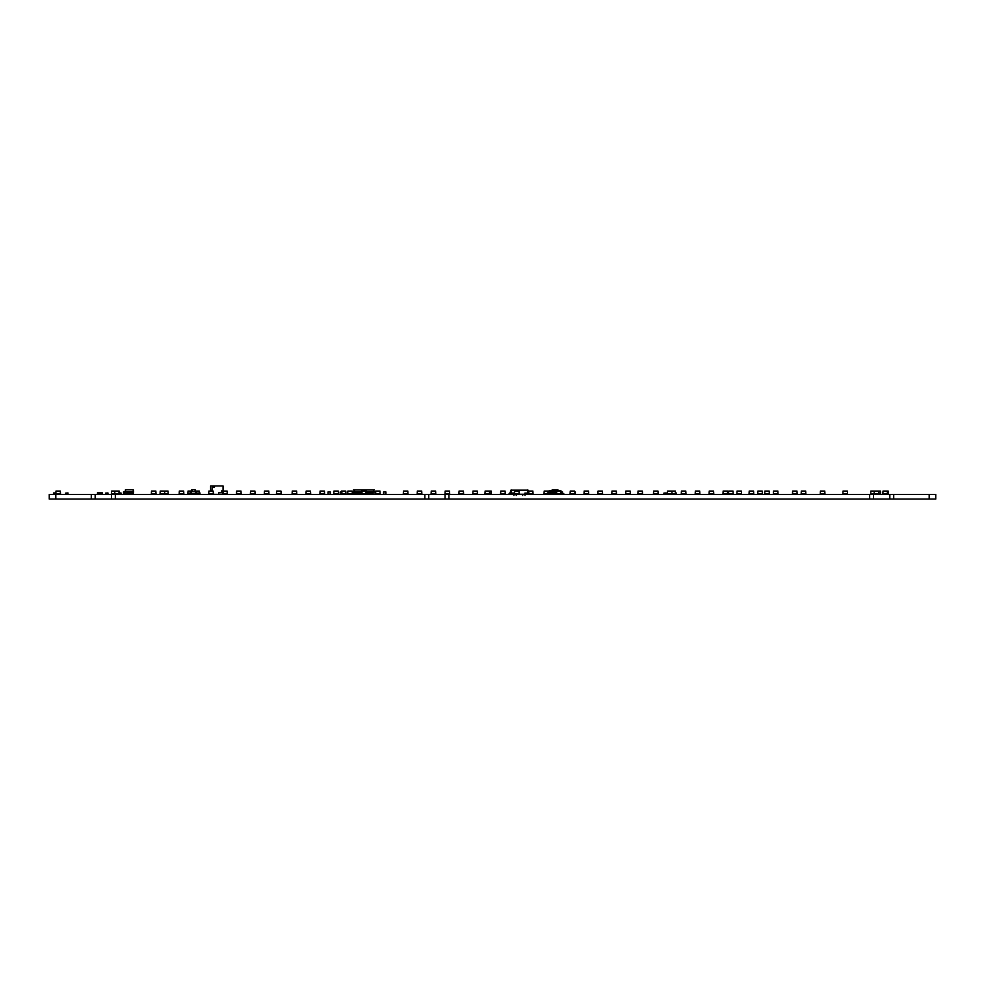 <?xml version="1.0" encoding="UTF-8"?>
<svg xmlns="http://www.w3.org/2000/svg" width="985" height="985" viewBox="0 0 985 985"><rect width="100%" height="100%" fill="white"/><g stroke="black" fill="none" stroke-linecap="round" stroke-linejoin="round"><path stroke-width="1.48" d="M123.568 494.175L124.442 494.175L123.568 494.261L123.568 491.921L128.235 491.921L128.235 494.261L127.36 494.261L127.36 492.007L128.235 492.007M128.653 494.175L124.442 494.175L124.442 492.007L123.568 492.007M127.04 494.261L127.915 494.261M130.106 494.175L130.833 493.965M131.719 494.175L130.833 494.175L131.719 494.261M358.996 494.261L358.121 493.965M359.143 494.175L359.968 494.175M360.608 494.175L361.421 494.175M375.814 494.175L372.022 494.261L372.022 491.921L372.896 491.921L372.022 492.007M375.814 492.007L372.896 492.007L372.896 494.175L372.022 494.175M383.608 492.007L383.608 494.175L383.608 492.007L385.861 491.921L383.707 491.921M383.707 494.261L385.861 494.261L383.608 494.175M385.861 494.261L385.861 491.921M385.948 494.175L385.948 492.007M330.258 494.261L330.258 491.921L328.017 492.007L328.017 494.175L330.258 494.261L328.103 494.261M330.357 494.175L330.357 492.007M328.017 494.175L328.017 492.007M330.258 491.921L328.103 491.921M570.093 493.67L575.24 494.261L574.575 491.047L570.266 491.047L570.093 493.67L574.76 493.67M575.24 494.261L575.24 491.921M575.326 494.175L575.326 492.007M374.632 494.175L373.758 494.175M112.795 494.261L119.333 494.261L119.197 491.047L114.888 491.047L114.703 493.67L119.382 493.67M97.503 492.808L102.181 492.648L102.181 494.261L97.503 494.261L97.503 492.808L102.181 492.808M57.192 493.67L53.498 494.261L53.498 492.943L55.837 492.943L55.837 494.261L60.479 493.67L60.294 491.047L55.997 491.047L55.813 493.67M514.527 494.125L512.249 494.261L512.126 493.079L514.539 492.943M118.656 494.125L120.995 494.125L120.995 492.943L118.656 492.943M120.995 494.125L118.656 494.261M197.653 493.079L199.992 492.943L199.992 494.261L197.653 494.261L197.653 493.079L199.992 493.079M65.663 493.079L68.002 492.943L68.002 494.261L65.663 494.261L65.663 493.079L68.002 493.079M562.632 493.387L564.393 494.261L560.859 493.67L560.674 491.047L556.377 491.047L556.193 493.67L562.361 493.67M556.193 493.67L547.746 494.261M562.361 494.261L562.361 492.094M552.019 494.261L552.019 492.919L556.242 492.98M545.419 494.261L544.028 493.67L547.315 494.261L550.849 493.67L548.682 493.387M561.167 491.81L562.632 492.094L560.748 492.094M560.834 493.387L562.767 493.387M564.393 494.261L563.445 494.261M556.303 492.094L551.908 492.094L552.006 492.906M556.316 491.81L547.463 492.094M550.849 493.387L549.384 493.387M562.632 492.094L562.632 493.645M560.76 490.641L552.683 490.641L552.462 491.81L549.445 491.81M551.612 491.81L547.746 491.81M548.793 491.81L549.347 490.641L548.94 491.687L556.328 491.687M561.019 490.875L561.154 491.687L561.019 490.875M557.522 490.875L557.584 491.687M552.573 490.875L549.088 490.85M552.129 490.641L552.129 489.914L557.966 489.914L557.596 490.862L560.933 490.862M549.162 490.862L552.683 490.641M552.129 489.914L557.818 489.767L552.277 489.767M552.511 491.81L548.928 491.81M552.634 491.81L549.211 491.81M514.527 494.261L508.235 494.261L509.688 493.817L511.153 489.877L511.153 493.091L509.688 493.091M529.24 494.261L527.197 494.261L527.197 493.091L524.87 493.091L524.87 494.261L518.442 494.261M527.788 490.173L511.153 490.173M513.924 495.43L513.924 494.261M522.678 495.43L522.678 494.261M529.24 493.091L527.788 493.091L527.788 489.877L528.723 491.047M514.072 494.261L514.072 493.091M512.126 493.091L511.732 494.261M527.197 494.261L524.87 494.261M525.744 493.817L526.618 494.113L525.448 494.261M195.252 493.965L195.67 492.069L195.399 493.965L191.41 493.965L191.004 491.626L195.387 491.626L191.275 491.626M191.41 493.965L190.856 492.069L190.561 493.534L189.243 494.261L191.004 491.626M196.187 494.261L194.845 494.261L196.84 494.261L195.387 491.626M191.312 491.626L191.447 489.73L191.065 491.626M195.35 491.626L195.227 489.73L191.447 489.73M190.856 492.069L190.561 493.534L190.856 492.069M189.834 493.817L190.117 492.365L189.834 493.817M196.84 494.261L197.419 493.817L195.67 491.626M196.84 493.817L196.544 492.365L196.84 493.817M195.596 491.626L195.227 489.73M133.197 493.965L133.332 492.069L132.876 493.965M131.424 493.965L130.106 493.965M128.653 492.069L127.336 492.069M131.424 492.069L130.106 492.069M133.615 492.069L132.876 492.069M133.332 491.626L125.427 491.626M125.218 491.626L125.489 489.73L133.27 489.73L133.541 491.626M132.876 493.817L131.424 493.817L132.876 494.261L132.876 491.626M127.336 493.817L125.871 493.817M125.871 492.365L125.871 491.626M131.424 493.817L131.424 491.626M127.336 492.365L127.336 491.626M130.106 493.817L128.653 493.817L130.106 494.261L130.106 491.626M128.653 493.817L128.653 491.626M125.464 491.626L125.6 489.73M133.295 491.626L133.16 489.73M362.061 494.261L354.12 493.965L353.713 491.774L352.261 494.261M372.281 494.261L370.816 493.965L370.816 491.774L365.804 491.774M370.816 493.67L369.363 493.965L369.363 491.774M369.363 493.67L367.897 493.965L367.897 491.774M367.897 493.67L366.445 493.965L366.445 491.774M374.152 492.069L370.816 491.774M373.931 491.774L373.524 489.877M354.428 493.965L354.231 492.069L355.585 492.069M357.05 492.069L356.225 492.069M358.503 492.069L357.69 492.069M359.968 492.069L359.143 492.069M361.421 492.069L360.608 492.069M367.257 492.069L366.445 492.069M368.722 492.069L367.897 492.069M370.175 492.069L369.363 492.069M371.64 492.069L370.816 492.069M375.31 492.365L374.152 491.774M373.524 491.774L373.327 489.877M373.881 490.001L373.007 490.001M362.061 493.965L361.421 491.774L360.608 491.774L360.608 493.965L359.968 491.774L359.143 491.774L359.143 493.965L358.503 491.774L357.69 491.774L357.69 493.965L357.05 491.774L356.225 491.774L356.225 493.965L355.585 491.774L354.231 491.774M354.341 491.774L354.538 489.877M374.362 490.001L353.504 490.001M373.771 489.877L372.909 489.877M354.957 489.877L354.095 489.877M374.362 489.877L353.504 489.877M372.281 493.965L371.64 493.965L372.281 491.774M370.175 493.67L370.175 491.774M368.722 493.67L368.722 491.774M367.257 493.67L367.257 491.774M365.804 494.261L366.445 494.261L365.804 493.965M352.544 492.365L352.261 493.965L352.544 492.365L353.713 491.774M353.135 492.069L352.839 493.67M353.935 491.774L354.341 489.877M354.859 490.001L353.984 490.001M356.225 491.774L355.585 491.774M357.69 491.774L357.05 491.774M359.143 491.774L358.503 491.774M360.608 491.774L359.968 491.774M362.061 491.774L361.421 491.774M105.629 493.079L107.956 492.943L107.956 494.261L105.629 494.261L105.629 493.079L107.956 493.079M663.89 493.079L666.217 492.943L666.217 494.261L663.89 494.261L663.89 493.079L666.217 493.079M675.501 494.125L676.264 494.125L676.264 492.943L675.476 492.943M676.264 494.125L675.488 494.261L675.341 491.047L671.044 491.047M458.887 493.67L463.566 493.67L463.381 491.047L459.072 491.047L458.887 493.67L460.278 493.67M460.278 494.261L462.174 493.67M462.174 494.261L463.566 493.67M792.482 493.67L797.148 493.67L796.963 491.047L792.666 491.047L792.482 493.67L793.873 493.67M793.873 494.261L795.769 493.67M795.769 494.261L797.148 493.67M444.998 493.67L449.665 493.67L449.48 491.047L445.183 491.047L444.998 493.67L446.377 493.67M446.377 494.261L448.273 493.67M448.273 494.261L449.665 493.67M515.881 494.261L519.157 493.67L518.972 491.047L514.675 491.047L514.49 493.67M515.881 493.67L517.778 493.67M517.778 494.261L519.157 493.67M625.684 493.67L630.351 493.67L630.166 491.047L625.869 491.047L625.684 493.67L627.076 493.67M627.076 494.261L628.972 493.67M628.972 494.261L630.351 493.67M681.288 493.67L685.954 493.67L685.769 491.047L681.472 491.047L681.288 493.67L682.667 493.67M682.667 494.261L684.563 493.67M684.563 494.261L685.954 493.67M736.879 493.67L741.557 493.67L741.373 491.047L737.063 491.047L736.879 493.67L738.27 493.67M738.27 494.261L740.166 493.67M740.166 494.261L741.557 493.67M189.243 493.67L191.225 493.67M189.243 494.261L191.139 494.261L190.548 493.67M187.852 493.67L188.036 491.047L192.346 491.047M191.139 494.261L192.531 493.67M872.057 493.67L875.333 493.67M872.057 494.261L873.954 493.67M870.666 493.67L870.851 491.047L875.148 491.047M873.954 494.261L875.296 494.261M196.187 493.67L198.083 493.67M199.475 493.67L199.29 491.047L194.993 491.047M250.399 493.67L255.066 493.67L254.893 491.047L250.584 491.047L250.399 493.67L251.791 493.67M251.791 494.261L253.687 493.67M253.687 494.261L255.066 493.67M306.003 493.67L310.669 493.67L310.484 491.047L306.187 491.047L306.003 493.67L307.382 493.67M307.382 494.261L309.278 493.67M309.278 494.261L310.669 493.67M361.594 493.67L366.272 493.67L366.088 491.047L361.778 491.047L361.594 493.67L362.985 493.67M362.985 494.261L364.881 493.67M364.881 494.261L366.272 493.67M417.197 493.67L421.863 493.67L421.678 491.047L417.381 491.047L417.197 493.67L418.576 493.67M418.576 494.261L420.484 493.67M420.484 494.261L421.863 493.67M472.788 493.67L477.466 493.67L477.282 491.047L472.972 491.047L472.788 493.67L474.179 493.67M474.179 494.261L476.075 493.67M476.075 494.261L477.466 493.67M545.419 493.67L547.315 493.67M547.315 494.261L548.657 494.261L548.51 491.047L544.212 491.047L544.028 493.67M486.344 493.67L489.619 493.67L489.446 491.047L491.183 491.047L491.355 493.67L489.976 493.67M486.344 494.261L488.24 493.67M484.952 493.67L485.137 491.047L489.446 491.047M488.24 494.261L489.619 493.67M528.391 493.67L533.057 493.67L532.873 491.047L528.576 491.047L528.391 493.67L529.782 493.67M529.782 494.261L531.678 493.67M531.678 494.261L533.057 493.67M160.05 493.67L164.729 493.67L164.544 491.047L160.235 491.047L160.05 493.67L161.441 493.67M161.441 494.261L163.338 493.67M163.338 494.261L164.729 493.67M208.697 493.67L213.376 493.67L213.191 491.047L208.882 491.047L208.697 493.67L210.088 493.67M210.088 494.261L211.984 493.67M211.984 494.261L213.376 493.67M264.3 493.67L268.967 493.67L268.782 491.047L264.485 491.047L264.3 493.67L265.691 493.67M265.691 494.261L267.588 493.67M267.588 494.261L268.967 493.67M319.903 493.67L324.57 493.67L324.385 491.047L320.076 491.047L319.903 493.67L321.282 493.67M321.282 494.261L323.178 493.67M323.178 494.261L324.57 493.67M375.494 493.67L380.161 493.67L379.976 491.047L375.679 491.047L375.494 493.67L376.886 493.67M376.886 494.261L378.782 493.67M378.782 494.261L380.161 493.67M431.098 493.67L435.764 493.67L435.579 491.047L431.282 491.047L431.098 493.67L432.477 493.67M432.477 494.261L434.373 493.67M434.373 494.261L435.764 493.67M403.296 493.67L407.962 493.67L407.778 491.047L403.481 491.047L403.296 493.67L404.675 493.67M404.675 494.261L406.583 493.67M406.583 494.261L407.962 493.67M347.693 493.67L352.371 493.67L352.187 491.047L347.877 491.047L347.693 493.67L349.084 493.67M349.084 494.261L350.98 493.67M350.98 494.261L352.371 493.67M653.486 493.67L658.152 493.67L657.968 491.047L653.671 491.047L653.486 493.67L654.865 493.67M654.865 494.261L656.773 493.67M656.773 494.261L658.152 493.67M709.077 493.67L713.756 493.67L713.571 491.047L709.262 491.047L709.077 493.67L710.468 493.67M710.468 494.261L712.364 493.67M712.364 494.261L713.756 493.67M764.68 493.67L769.347 493.67L769.174 491.047L764.865 491.047L764.68 493.67L766.071 493.67M766.071 494.261L767.968 493.67M767.968 494.261L769.347 493.67M884.21 493.67L887.497 493.67L887.313 491.047L888.174 491.047L888.359 493.67L886.98 493.67M884.21 494.261L886.106 493.67M882.831 493.67L883.016 491.047L887.313 491.047M886.106 494.261L887.497 493.67M179.172 493.67L183.838 493.67L183.653 491.047L179.356 491.047L179.172 493.67L180.55 493.67M180.55 494.261L182.447 493.67M182.447 494.261L183.838 493.67M236.499 493.67L241.165 493.67L240.993 491.047L236.683 491.047L236.499 493.67L237.89 493.67M237.89 494.261L239.786 493.67M239.786 494.261L241.165 493.67M597.883 493.67L602.561 493.67L602.377 491.047L598.067 491.047L597.883 493.67L599.274 493.67M599.274 494.261L601.17 493.67M601.17 494.261L602.561 493.67M637.849 493.67L642.515 493.67L642.331 491.047L638.034 491.047L637.849 493.67L639.24 493.67M639.24 494.261L641.136 493.67M641.136 494.261L642.515 493.67M875.53 494.261L874.138 493.67L880.553 493.67L880.368 491.047L878.62 491.047L879.162 493.67M879.162 494.261L880.553 493.67M886.98 494.261L888.359 493.67M57.192 494.261L59.088 493.67M59.088 494.261L60.479 493.67M757.736 493.67L762.402 493.67L762.218 491.047L757.921 491.047L757.736 493.67L759.115 493.67M759.115 494.261L761.011 493.67M761.011 494.261L762.402 493.67M842.864 493.67L847.531 493.67L847.359 491.047L843.049 491.047L842.864 493.67L844.256 493.67M844.256 494.261L846.152 493.67M846.152 494.261L847.531 493.67M163.572 494.261L168.201 493.67L168.016 491.047L163.719 491.047M164.914 494.261L166.81 493.67M163.535 493.67L164.914 493.67M166.81 494.261L168.201 493.67M489.976 494.261L491.355 493.67M583.994 493.67L588.661 493.67L588.476 491.047L584.167 491.047L583.994 493.67L585.373 493.67M585.373 494.261L587.269 493.67M587.269 494.261L588.661 493.67M191.373 494.261L192.715 493.67M192.715 494.261L194.611 493.67M194.611 494.261L195.953 494.261M670.896 494.261L675.525 493.67M672.25 494.261L674.146 493.67M670.859 493.67L672.25 493.67M674.146 494.261L675.488 494.261M728.531 493.67L733.197 493.67L733.012 491.047L728.715 491.047L728.531 493.67L729.922 493.67M729.922 494.261L731.818 493.67M731.818 494.261L733.197 493.67M151.37 493.67L156.036 493.67L155.852 491.047L151.555 491.047L151.37 493.67L152.749 493.67M152.749 494.261L154.657 493.67M154.657 494.261L156.036 493.67M292.102 493.67L296.768 493.67L296.583 491.047L292.286 491.047L292.102 493.67L293.481 493.67M293.481 494.261L295.377 493.67M295.377 494.261L296.768 493.67M773.373 493.67L778.039 493.67L777.854 491.047L773.557 491.047L773.373 493.67L774.752 493.67M774.752 494.261L776.648 493.67M776.648 494.261L778.039 493.67M341.278 493.67L345.944 493.67L345.76 491.047L341.463 491.047L341.278 493.67L342.657 493.67M342.657 494.261L344.553 493.67M344.553 494.261L345.944 493.67M695.188 493.67L699.855 493.67L699.67 491.047L695.373 491.047L695.188 493.67L696.567 493.67M696.567 494.261L698.463 493.67M698.463 494.261L699.855 493.67M749.043 493.67L753.71 493.67L753.537 491.047L749.228 491.047L749.043 493.67L750.435 493.67M750.435 494.261L752.331 493.67M752.331 494.261L753.71 493.67M222.647 494.261L227.276 493.67L227.092 491.047L222.782 491.047M223.989 494.261L225.885 493.67M222.598 493.67L223.989 493.67M225.885 494.261L227.276 493.67M276.465 493.67L281.131 493.67L280.947 491.047L276.65 491.047L276.465 493.67L277.856 493.67M277.856 494.261L279.752 493.67M279.752 494.261L281.131 493.67M333.804 493.67L338.471 493.67L338.286 491.047L333.977 491.047L333.804 493.67L335.183 493.67M335.183 494.261L337.079 493.67M337.079 494.261L338.471 493.67M877.426 494.261L878.768 494.261M875.53 493.67L877.426 493.67M874.138 493.67L874.323 491.047L878.62 491.047M556.229 494.261L557.572 493.67M557.572 494.261L559.468 493.67M559.468 494.261L560.822 494.261M611.784 493.67L616.462 493.67L616.278 491.047L611.968 491.047L611.784 493.67L613.175 493.67M613.175 494.261L615.071 493.67M615.071 494.261L616.462 493.67M667.387 493.67L672.053 493.67L671.868 491.047L667.571 491.047L667.387 493.67L668.766 493.67M668.766 494.261L670.674 493.67M670.674 494.261L672.053 493.67M722.978 493.67L727.656 493.67L727.472 491.047L723.162 491.047L722.978 493.67L724.369 493.67M724.369 494.261L726.265 493.67M726.265 494.261L727.656 493.67M801.162 493.67L805.841 493.67L805.656 491.047L801.347 491.047L801.162 493.67L802.553 493.67M802.553 494.261L804.449 493.67M804.449 494.261L805.841 493.67M820.283 493.67L824.95 493.67L824.765 491.047L820.456 491.047L820.283 493.67L821.662 493.67M821.662 494.261L823.558 493.67M823.558 494.261L824.95 493.67M112.795 493.67L114.691 493.67M111.403 493.67L111.588 491.047L115.898 491.047M500.589 493.67L505.256 493.67L505.083 491.047L500.774 491.047L500.589 493.67L501.981 493.67M501.981 494.261L503.877 493.67M503.877 494.261L505.256 493.67M489.594 494.125L490.198 492.943L489.57 492.943M490.198 494.125L489.582 494.261M340.268 494.261L342.423 494.261L340.182 494.175L340.182 492.007L342.423 491.921L340.268 491.921M340.182 494.175L340.182 492.007M215.001 485.925L214.151 487.39L212.255 487.39L212.255 490.308L210.655 490.308L210.655 485.925L223.053 485.925L223.053 494.532M210.655 494.261L218.682 494.384L218.682 492.783L221.6 492.783L221.6 490.887L223.053 490.887M210.655 490.308L210.655 491.047M929.187 494.408L49.25 494.408L49.25 499.075L935.75 499.075L935.75 494.408L929.187 494.408L929.187 499.075M124.442 494.088L127.36 494.088M124.442 492.094L127.36 492.094M130.106 494.088L130.833 494.088M358.121 494.175L358.996 494.175M359.143 494.088L359.968 494.088M360.608 494.088L361.421 494.088M375.814 494.088L372.896 494.088M375.814 492.094L372.896 492.094M97.503 494.101L102.181 494.101M53.498 494.125L55.837 494.125M53.498 493.079L55.837 493.079M118.656 493.079L120.995 493.079M197.653 494.125L199.992 494.125M65.663 494.125L68.002 494.125M557.412 490.862L552.683 490.862M132.876 492.365L131.424 492.365M132.876 493.534L131.424 493.534M130.106 492.365L128.653 492.365M130.106 493.534L128.653 493.534M372.281 493.67L371.64 493.67M356.225 492.365L355.585 492.365M356.225 493.67L355.585 493.67M370.816 492.365L370.175 492.365M357.69 492.365L357.05 492.365M357.69 493.67L357.05 493.67M369.363 492.365L368.722 492.365M359.143 492.365L358.503 492.365M359.143 493.67L358.503 493.67M367.897 492.365L367.257 492.365M360.608 492.365L359.968 492.365M360.608 493.67L359.968 493.67M366.445 492.365L365.804 492.365M366.445 493.67L365.804 493.67M362.061 492.365L361.421 492.365M362.061 493.67L361.421 493.67M105.629 494.125L107.956 494.125M663.89 494.125L666.217 494.125M675.488 493.079L676.264 493.079M489.582 493.079L490.198 493.079M49.25 494.408L49.25 499.075M55.813 494.408L55.813 499.075M91.285 494.408L91.285 499.075M95.163 494.408L95.163 499.075M111.465 494.408L111.465 499.075M115.344 494.408L115.344 499.075M424.867 494.408L424.867 499.075M428.746 494.408L428.746 499.075M445.048 494.408L445.048 499.075M448.938 494.408L448.938 499.075M869.657 494.408L869.657 499.075M873.535 494.408L873.535 499.075M889.837 494.408L889.837 499.075M893.715 494.408L893.715 499.075M516.251 495.43L516.251 494.261M525.005 495.43L525.005 494.261"/></g></svg>
